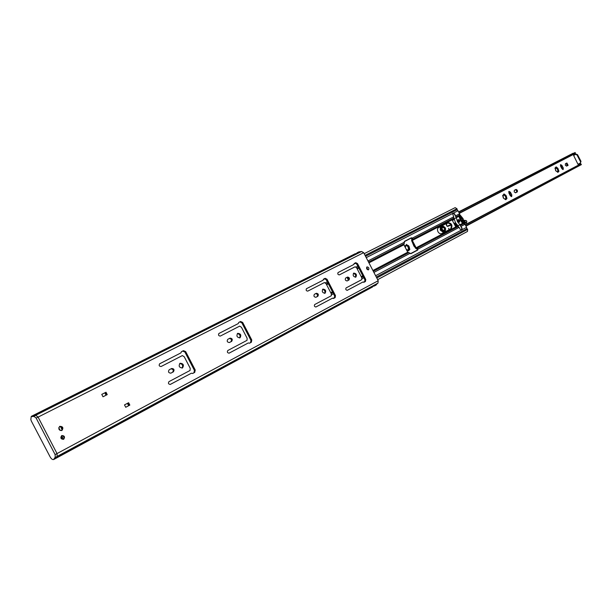 <?xml version="1.0" encoding="UTF-8"?>
<svg xmlns="http://www.w3.org/2000/svg" width="612" height="612" viewBox="0 0 612 612"><rect width="100%" height="100%" fill="white"/><g stroke="black" fill="none" stroke-linecap="round" stroke-linejoin="round"><path stroke-width="0.92" d="M182.498 367.934L182.475 367.942C179.171 367.674 178.367 366.106 180.066 363.26L180.073 363.26C183.378 363.52 184.189 365.073 182.498 367.934M240.019 337.801L240.003 337.809C236.959 337.495 236.186 336.003 237.701 333.341L237.701 333.341C240.753 333.639 241.526 335.131 240.019 337.801M325.079 293.24L325.071 293.247C322.386 292.88 321.675 291.496 322.929 289.094L322.929 289.094C325.615 289.453 326.334 290.838 325.079 293.24M355.847 277.129L355.832 277.129C353.277 276.746 352.581 275.4 353.751 273.09L353.751 273.09C356.314 273.465 357.01 274.811 355.847 277.129M63.648 439.294L63.61 439.317C60.81 439.179 60.175 437.932 61.713 435.576L61.743 435.56C64.551 435.683 65.186 436.93 63.648 439.294M61.934 430.458L61.919 430.473C58.79 430.335 58.086 428.951 59.792 426.327L59.8 426.327C62.929 426.449 63.64 427.826 61.934 430.458M368.493 269.808L368.493 269.808C366.672 269.525 366.175 268.561 366.993 266.909L366.993 266.909C368.814 267.184 369.311 268.155 368.493 269.808M170.939 368.868C173.273 369.135 173.823 370.26 172.599 372.241L170.763 373.205M179.698 363.513C182.514 364.002 183.302 365.525 182.055 368.095M191.372 373.228L170.381 384.39C168.43 384.229 167.963 383.303 168.981 381.628L190.072 370.467L190.21 368.256L184.235 356.75L182.345 355.587L161.132 366.496C159.166 366.358 158.684 365.44 159.686 363.75L180.846 352.933L181.504 351.655L183.447 350.661L185.673 351.609L195.228 370.023L194.723 372.394L192.788 373.427L191.372 373.228L170.197 384.458M181.381 351.732L182.659 351.074L184.885 352.022L194.432 370.421L193.928 372.792L192.612 373.496M159.564 363.834L180.846 352.933M229.316 338.52C231.466 338.811 232.002 339.882 230.908 341.741L229.316 342.567M237.334 333.601C239.873 334.129 240.615 335.583 239.575 337.962M248.281 342.965L229.163 353.132C227.373 352.948 226.922 352.068 227.825 350.492L247.034 340.333L247.126 338.237L241.426 327.252L239.667 326.127L220.335 336.065C218.53 335.889 218.071 335.016 218.966 333.441L238.236 323.587L238.825 322.386L240.593 321.484L242.658 322.417L251.777 340.004L251.356 342.238L249.597 343.171L248.281 342.965L228.995 353.193M238.711 322.463L239.789 321.904L241.855 322.838L250.974 340.41L250.545 342.643L249.428 343.24M218.851 333.517L238.236 323.587M315.593 293.668C317.483 293.997 317.98 294.992 317.07 296.659L315.823 297.317M322.562 289.377C324.72 289.95 325.408 291.289 324.628 293.385M332.477 298.189L315.991 306.956C314.392 306.757 313.979 305.939 314.721 304.524L331.314 295.749L331.337 293.837L326.035 283.616L324.459 282.537L307.775 291.113C306.184 290.914 305.755 290.103 306.497 288.68L323.136 280.174L323.626 279.087L325.156 278.307L326.992 279.217L335.468 295.573L335.162 297.608L333.655 298.411L332.477 298.189L315.823 307.025M323.526 279.156L324.345 278.735L326.181 279.646L334.657 295.986L334.343 298.021L333.494 298.472M306.398 288.749L323.136 280.174M346.774 277.466C348.58 277.794 349.062 278.766 348.213 280.365L347.073 280.962M353.384 273.38C355.419 273.969 356.085 275.262 355.388 277.259M362.939 281.994L347.325 290.295C345.826 290.073 345.42 289.277 346.109 287.915L361.799 279.615L361.799 277.772L356.651 267.834L355.136 266.771L339.354 274.88C337.839 274.666 337.426 273.878 338.122 272.516L353.851 264.468L354.302 263.428L355.748 262.686L357.507 263.588L365.754 279.5L365.479 281.459L364.041 282.231L362.939 281.994L347.188 290.348M354.21 263.489L354.937 263.114L356.697 264.017L364.936 279.913L364.66 281.872L363.903 282.277M338.023 272.577L353.851 264.468M59.448 426.564C62.11 426.901 62.799 428.255 61.521 430.618M366.649 267.237L368.019 269.9M101.768 394.396L104.874 392.797L106.006 395.237M128.053 403.025L129.285 405.381L125.72 407.255M56.243 457.508L56.48 456.904M55.677 458.449L372.486 287.013L373.366 285.888L375.087 284.962L374.299 286.026L376.105 285.054L376.946 283.907L54.376 458.258L57.161 456.407L57.023 453.576L38.082 417.101L35.84 415.341L38.082 417.101L57.023 453.576L57.161 456.407L55.631 458.48L53.726 459.513C52.548 459.857 51.339 458.969 50.1 456.843L31.258 420.911L30.829 419.434L31.273 416.374L32.719 416.55L34.402 415.449M35.037 415.609L361.585 251.486L358.892 251.876L357.056 252.794L358.395 252.771L356.651 253.651L355.212 253.72L33.285 415.364M376.946 283.907L377.971 283.088L378.208 280.724L363.658 252.664L361.585 251.486M374.299 286.026L373.221 286.187M356.306 253.59L357.056 252.794M129.836 405.09L125.728 407.278L124.496 404.907L128.612 402.727L129.836 405.09L129.285 405.381M105.991 392.216L107.23 394.61L103.007 396.783L101.76 394.38L104.874 392.797M169.164 369.793L171.658 368.493C174.03 368.676 174.604 369.793 173.387 371.836L170.886 373.144C168.507 372.96 167.933 371.844 169.164 369.793M227.786 339.316L230.051 338.138C232.239 338.352 232.79 339.415 231.703 341.328L229.431 342.521C227.236 342.299 226.685 341.236 227.786 339.316M314.384 294.296L316.343 293.278C318.271 293.531 318.783 294.517 317.88 296.246L315.922 297.271C313.987 297.011 313.474 296.024 314.384 294.296M345.681 278.032L347.532 277.068C349.368 277.335 349.865 278.292 349.024 279.952L347.172 280.923C345.329 280.648 344.831 279.684 345.681 278.032M128.719 405.664L127.334 403.407M62.133 429.762L60.496 426.564M60.19 430.511L58.752 427.704M33.201 415.403L34.654 415.579L360.33 251.846M35.84 415.341L33.905 416.313L36.146 418.08L363.658 252.664M33.905 416.313L32.719 416.55M54.376 458.258L53.726 459.513M378.208 280.724L55.111 454.601L55.256 457.439M55.111 454.601L36.146 418.08M514.202 191.954L514.317 190.317L516.153 189.399L517.37 190.301L517.408 191.816L515.602 192.795L514.202 191.954M565.35 165.278L565.419 163.756L566.896 162.983L568.112 165.324L566.628 166.097L565.35 165.278M556.262 171.039L557.303 171.796L555.696 170.794L555.099 167.933L556.163 166.9L557.777 168.216L556.874 168.736L555.971 167.925M557.777 168.216L558.94 171.314L557.876 172.347L557.303 171.804M556.002 167.833L556.736 167.443L557.517 168.407M558.32 169.034L557.976 170.113L558.695 170.434L557.914 170.84L557.249 168.545M505.749 195.289L503.997 193.92L502.743 195.679L503.378 198.104L505.749 199.719L506.95 198.579L506.713 197.645L505.933 197.316L506.315 196.154L505.833 195.205L504.533 195.014L504.609 194.501L503.821 194.907L504.946 195.702M505.527 196.567L506.323 196.154L506.713 197.645L505.917 198.051L505.237 195.611M407.623 250.247L406.337 249.321L408.334 250.866L409.818 249.52L409.581 248.487L408.739 248.105L409.183 246.82L408.64 245.779L407.225 245.022L406.414 245.45L407.722 246.292M405.351 247.6L404.93 246.452L405.014 245.741L405.458 245.84L404.846 246.162M408.533 245.871L407.156 245.596L406.506 244.41L405.458 245.84L405.848 246.169L404.914 246.422M409.183 246.82L409.581 248.487L408.77 248.893L408.235 248.365L408.066 246.177M414.875 247.034L413.942 246.139L412.19 241.862M561.938 165.431L563.269 167.994L563.193 169.524L561.9 168.705L560.569 166.143L560.646 164.613L561.938 165.431L561.158 165.837L562.688 169.516M578.608 164.758L578.271 164.1M573.742 155.349L573.406 154.698M510.423 192.199L511.831 194.907L511.701 196.559L510.293 195.71L508.893 192.994L509.016 191.357L510.423 192.199L509.635 192.612L511.219 196.582M406.376 245.022L405.848 246.169M405.259 246.789L405.679 248.235M409.374 249.428L408.349 249.428L408.472 250.254M407.584 250.193L408.158 249.635M408.77 248.893L409.16 249.367M515.22 189.85L516.253 190.248L516.811 191.587L515.526 192.826M508.71 191.74L509.635 192.612M566.154 163.373L567.324 165.73L566.567 166.127M560.362 165.026L561.158 165.837M554.992 168.269L555.681 168.369L555.145 168.637M557.111 171.628L557.739 171.199L557.937 171.85L557.425 172.11M503.906 194.463L502.796 195.771M504.984 198.999L506.575 198.472M503.431 195.496L502.659 195.419M503.033 195.985L503.424 197.485M503.798 198.449L505.129 199.145M505.642 198.479L505.841 199.183M573.138 153.23L458.602 211.897L575.135 152.51L575.418 153.405L459.229 213.114M465.365 224.948L580.834 163.855L581.392 164.605L465.984 226.149M580.834 163.855L465.242 224.711M459.352 213.343L575.418 153.405M556.094 167.397L555.681 168.369M555.336 168.805L555.719 170.213M558.595 171.207L557.739 171.199M573.612 155.417L577.957 164.261L573.612 155.417L576.137 154.102L577.537 154.683L581.01 161.384L580.161 163.136M580.681 162.861L578.141 164.169M580.153 163.136L581.01 161.384M577.537 154.683L577.001 154.958L580.474 161.667M577.001 154.958L575.609 154.377L576.137 154.102M445.452 228.024C445.811 231.749 444.656 232.208 441.994 229.393C441.642 225.667 442.797 225.208 445.452 228.024M444.06 231.198L444.717 228.375L441.895 226.991M440.25 226.662L440.288 230.143L443.708 232.583M448.971 229.814L448.68 228.322L449.3 229.645M466.841 221.697L466.183 220.58M466.818 221.659L466.719 222.424L465.831 222.707L464.049 220.32L466.092 220.534L466.734 221.146L466.398 223.12L466.711 221.146L466.092 220.534L464.11 220.351M464.454 222.875L466.275 223.158M448.389 225.721L447.67 226.432M466.398 223.12L465.189 223.196M464.982 222.179L465.831 222.707M451.082 225.094L448.657 226.035C446.837 226.608 446.179 225.759 446.676 223.487L447.831 222.799M441.665 225.935L441.566 225.981C440.235 228.766 441.114 230.762 444.213 232.002L444.909 231.956M466.229 220.649L463.85 220.465M441.818 227.167L442.155 226.884C444.633 227.35 445.352 228.735 444.312 231.038L443.876 231.16M437.94 231.734L437.396 229.599L437.97 227.939L448.129 222.584C451.71 223.273 452.758 225.292 451.258 228.628L441.045 233.891L439.362 233.402L437.94 231.734M459.826 221.154L459.405 222.217L457.86 221.345L458.044 219.578L459.153 219.846M453.867 217.841L455.458 222.615L457.983 225.79L462.542 223.365L460.331 220.06L458.908 216.342L459.589 213.795L458.013 210.757L456.858 209.794M353.07 284.274L360.177 280.48M410.92 253.674L417.055 250.43L417.453 249.39L415.441 248.135L411.631 240.784L411.769 238.42L410.69 238.152L404.555 241.304M352.94 284.305L360.881 280.105M372.915 270.512L407.737 252.198L411.027 253.628L417.736 250.078L417.82 248.472L416.114 247.791L457.103 226.226L459.168 227.366L460.117 229.194L461.838 230.196L462.068 228.161L460.377 225.614M346.361 271.215L353.56 267.582M346.193 271.368L354.249 267.23M407.737 252.198L403.889 244.785L404.624 241.266L411.363 237.8L412.442 238.068L412.304 240.432L416.114 247.791M457.103 226.226L456.797 225.637L455.458 226.348L452.398 220.45L453.752 219.754L453.706 216.824L452.543 213.557L452.941 213.007L454.724 213.986L455.825 216.832M348.435 280.204L346.981 277.404M376.311 277.075L467.086 228.62L467.644 229.378L467.499 231.435L377.665 279.676M453.752 219.754L452.398 220.45M462.542 223.365L464.837 224L466.589 227.32L466.704 228.819M365.548 256.298L457.233 209.602L456.934 208.707L455.16 207.644L364.194 253.689M456.797 225.637L455.45 226.341L454.173 223.418L455.244 225.706M438.345 227.656L447.456 222.936C451.036 223.625 452.084 225.637 450.585 228.972L441.405 233.792M463.605 223.594L460.775 219.83L459.329 215.347M461.417 220.419L461.938 220.152L461.861 220.703L461.471 220.511L460.622 218.867L460.683 218.438L461.18 218.691L460.66 218.958M455.244 222.86L456.407 225.094L455.986 225.315L454.831 223.074L455.244 222.86L453.989 223.51L452.459 220.572M460.79 219.195L461.295 220.175L462.71 219.853M457.983 225.79L458.426 226.647M459.673 214.468L463.062 218.637L464.516 223.816M463.429 223.013L464.11 222.661L463.437 223.02L462.366 221.345L463.361 220.817L463.934 221.789L462.817 222.363M461.869 218.216L462.343 217.971L463.192 219.609M460.989 216.113L461.456 217.138L460.453 217.658L459.88 216.686L460.989 216.113L460.385 215.462L459.704 215.814L460.385 215.462M455.986 225.315L455.336 225.66M454.831 223.074L454.173 223.418M454.318 218.721L456.277 217.704L457.416 221.59L459.933 224.765L461.777 228.314L461.693 230.25M452.811 213.091L454.433 214.139L456.277 217.704M459.704 215.814L459.88 216.686M462.343 217.971L461.953 217.773L461.846 218.652L461.456 217.138M462.351 219.632L462.366 221.345M463.361 220.817L462.618 220.152M464.11 222.661L463.934 221.789M461.57 218.117L461.18 218.691M461.196 218.331L460.453 217.658M461.846 218.652L461.463 218.844M461.28 220.182L461.968 219.83M461.463 218.851L460.775 219.203M458.901 221.567L458.281 220.366M54.506 457.983L377.122 283.654M33.025 416.611L360.636 251.853M57.168 456.407L377.971 283.088M365.479 281.459L364.66 281.872M365.754 279.5L364.936 279.913M357.507 263.588L356.697 264.017M355.748 262.686L354.937 263.114M349.024 279.952L348.213 280.365M335.162 297.608L334.343 298.021M335.468 295.573L334.657 295.986M326.992 279.217L326.181 279.646M325.156 278.307L324.345 278.735M317.88 296.246L317.07 296.659M251.356 342.238L250.545 342.643M251.777 340.004L250.974 340.41M242.658 322.417L241.855 322.838M240.593 321.484L239.789 321.904M231.703 341.328L230.908 341.741M194.723 372.394L193.928 372.792M195.228 370.023L194.432 370.421M185.673 351.609L184.885 352.022M183.447 350.661L182.659 351.074M173.387 371.836L172.599 372.241M374.705 285.161L375.095 285.031M105.425 392.506L106.664 394.893M61.208 436.945L62.791 437.358L62.179 438.911M61.705 435.583L64.291 436.586L63.564 439.339L64.321 436.57L61.705 435.583M64.206 436.631C62.103 435.033 61.101 435.568 61.192 438.223C63.304 439.814 64.314 439.286 64.206 436.631M61.238 438.2C61.146 435.622 62.118 435.109 64.168 436.654C64.26 439.232 63.288 439.745 61.238 438.2M63.908 436.784L62.868 435.943L61.82 436.104L61.345 438.138L62.585 439.018L63.426 438.827L64.061 437.94L63.908 436.784M409.176 246.82L408.372 247.233M408.464 250.247L407.76 250.614M505.833 199.175L505.26 199.474M458.748 212.18L575.135 152.51M581.392 164.605L465.847 225.882M558.312 169.034L557.532 169.44M563.269 167.994L562.482 168.392M568.112 165.324L567.324 165.73M511.831 194.907L511.035 195.32M517.255 191.931L516.459 192.344M441.665 228.322L442.392 226.463L445.199 228.146L444.779 231.099L442.843 230.609M442.285 226.524L444.97 228.261L444.672 231.145M443.455 232.598L444.128 232.254L440.961 229.791L440.923 226.318M446.255 224.742L446.638 223.732L448.267 222.768L446.676 223.487M464.363 222.34L464.86 222.447M447.716 226.325L448.389 225.981L446.974 226.126M448.657 226.035L449.086 225.369L448.175 225.797M449.262 225.491L451.006 224.948L449.116 225.361M464.99 222.202L464.301 222.064M331.39 294.869L333.494 293.752M332.974 298.427L334.81 297.447M363.413 282.231L365.104 281.329M375.623 275.729L461.165 230.204M418.134 249.046L459.168 227.366M361.868 278.766L363.811 277.741M373.901 272.417L409.956 253.368M325.209 282.966L327.336 281.872M355.855 267.192L357.821 266.182M367.965 260.964L404.218 242.298M412.442 238.068L453.706 216.824M323.235 279.615L325.071 278.674M353.935 263.933L355.633 263.061M366.244 257.644L452.543 213.557M326.196 283.922L327.933 283.027M326.464 284.442L328.2 283.547M326.617 284.733L328.353 283.83M331.168 293.508L332.897 292.597M330.893 292.987L332.622 292.077M330.748 292.697L332.477 291.786M356.804 268.125L358.403 267.306M368.539 262.074L404.226 243.66M357.209 268.913L358.808 268.087M368.944 262.846L403.889 244.785M357.064 268.637L358.663 267.811M368.799 262.571L403.866 244.456M361.638 277.458L363.23 276.616M373.32 271.3L408.847 252.58M361.225 276.662L362.817 275.821M361.371 276.945L362.962 276.104M373.06 270.795L407.982 252.412M376.785 277.978L467.644 229.378M455.672 215.814L459.589 213.795M455.909 216.985L459.436 215.164M453.676 212.976L458.013 210.757M456.277 217.696L458.908 216.342M456.147 217.444L458.946 215.998M461.119 226.333L465.013 224.275M460.301 225.461L463.812 223.61M462.289 229.607L466.589 227.32M460.056 225.002L462.848 223.533M365.073 255.395L456.934 208.707M412.641 239.315L453.79 218.079M412.304 240.432L453.446 219.165M412.281 240.111L453.423 218.851M417.223 248.166L458.197 226.578M416.367 247.998L457.348 226.425M451.258 228.628L450.585 228.972M448.129 222.584L447.456 222.936M411.363 237.8L410.69 238.152M412.733 238.649L411.654 239.215M417.736 250.078L417.055 250.43M417.82 248.472L416.734 249.023M353.95 267.314L353.269 267.666M360.667 280.273L359.986 280.617M461.968 220.427L461.57 220.634M460.576 218.713L460.974 218.507M458.097 221.223C459.382 222.47 459.895 222.202 459.62 220.427C458.327 219.188 457.822 219.456 458.097 221.223M459.428 222.21L457.883 221.337L458.059 219.563L459.658 220.412L459.428 222.21M458.587 221.445L459.084 221.544L459.176 220.664L458.403 220.228L458.197 220.687M459.382 220.557L459.382 221.552L458.709 221.544L458.25 220.221L459.382 220.557M33.239 415.387L31.304 416.359M62.585 439.018L61.353 438.138L61.368 436.563M505.451 195.503L504.816 195.832M408.204 246.108L407.554 246.445M408.349 249.428L407.867 249.681M410.476 253.674L417.399 250.01M404.287 241.663L411.203 238.099M444.779 231.099L442.04 229.378L442.392 226.463M448.045 226.379L446.561 225.491L446.645 223.732M459.084 221.544L458.365 221.085L458.403 220.228"/></g></svg>
